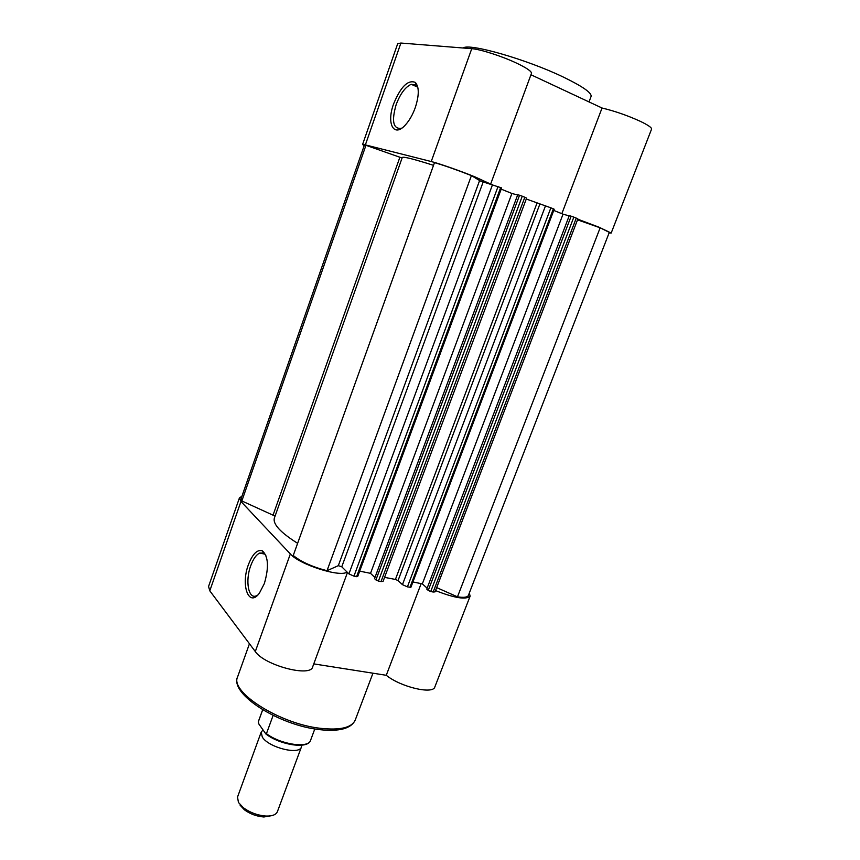 <?xml version="1.0" encoding="UTF-8"?>
<svg xmlns="http://www.w3.org/2000/svg" width="860" height="860" viewBox="0 0 860 860"><rect width="100%" height="100%" fill="white"/><g stroke="black" fill="none" stroke-linecap="round" stroke-linejoin="round"><path stroke-width="1.29" d="M301.645 745.212L301.441 746.921C299.57 755.338 268.513 747.587 262.3 737.052L261.193 732.107L262.945 730.033M261.193 732.107L237.532 797.037L238.435 802.445L243.38 807.733C250.131 812.646 257.667 815.42 265.998 816.054C272.244 816.215 276.038 814.764 277.382 811.7L301.441 746.921M265.901 733.988L266.439 733.688C280.801 744.609 308.611 748.608 310.578 740.309C308.17 749.468 280.016 745.082 265.901 733.988L258.925 724.109L258.312 721.873M262.698 709.801L258.333 721.787M266.439 733.688L273.114 715.434M271.362 815.721L263.891 816.978C256.71 816.43 250.206 814.044 244.38 809.797L240.112 805.218M471.42 175.601L327.026 570.707C312.492 566.966 301.237 561.892 293.238 555.506L434.493 162.637C444.373 165.496 456.681 169.818 471.42 175.601L480.46 181.051L501.638 187.921L357.674 576.587L353.944 576.146L348.923 573.889L341.764 566.794L483.159 181.998M327.026 570.707L338.313 565.665L341.764 566.794M526.266 199.004L550.873 207.819L407.414 586.864L402.458 584.649L545.466 205.916M384.57 577.372L395.417 579.436L398.04 580.564L402.458 584.649M359.695 571.137L370.531 573.341L511.904 193.468L501.187 189.135M374.928 577.533L370.531 573.341M517.634 195.005L511.904 193.468M517.72 194.768L374.53 578.608L375.917 579.93L519.537 195.252L517.72 194.768M524.826 197.252L526.61 198.112L383.065 581.403L381.012 581.575L524.826 197.252L522.267 196.209L378.421 581.059L375.917 579.93M381.012 581.575L378.421 581.059M409.94 587.369L553.367 208.829L554.205 209.238L410.908 587.294L407.414 586.864M553.367 208.829L550.873 207.819M569.18 215.871L563.031 214.172L422.335 583.875L412.929 581.962M563.031 214.172L553.765 210.421M427.13 588.165L422.335 583.875M569.255 215.666L426.775 589.111L428.248 590.433L571.147 216.182L569.255 215.666M576.264 218.118L577.877 218.892L435.042 591.874L433.182 592.024L576.264 218.118L573.835 217.128L430.709 591.529L428.248 590.433M433.182 592.024L430.709 591.529M577.511 219.837L600.151 227.814L457.477 596.851L436.676 587.606M457.477 596.851C463.852 597.808 467.485 597.334 468.377 595.442L609.31 232.383L600.151 227.814M241.843 500.961L365.952 145.297L364.35 145.2L241.144 498.499L241.843 500.961L275.071 516.097M365.952 145.297L399.879 157.251L273.147 514.882M402.114 157.96L399.879 157.251M297.625 543.327C280.36 532.426 272.62 523.987 274.394 518.01L402.254 157.541C403.028 156.359 413.456 158.96 433.526 165.335M519.537 195.252L522.267 196.209M571.147 216.182L573.835 217.128M264.353 583.542L259.397 593.163C248.809 607.966 240.542 585.241 248.379 564.751C252.614 553.861 257.291 549.228 262.386 550.851C268.385 556.377 269.04 567.278 264.353 583.542M265.858 555.259L263.611 553.066L259.634 553.066C256.151 554.829 253.173 559.075 250.701 565.816C244.993 580.973 248.529 599.957 256.592 595.7L257.86 594.959M347.01 571.997C340.732 577.716 299.312 564.59 290.347 553.947L240.961 501.498L239.424 497.918L241.929 496.231M347.483 572.459L312.675 666.865C310.729 677.551 264.364 665.35 255.302 651.558L209.797 590.82L208.561 586.477L239.424 497.918M469.313 593.024L470.13 596.141C466.12 599.947 454.596 598.087 435.536 590.594M470.13 596.141L434.87 686.893C433.225 694.719 400.717 687.086 386.269 675.293L313.771 663.888M421.142 583.628L386.269 675.293M393.644 103.813C400.738 86.688 407.952 79.55 415.294 82.399C419.25 86.86 419.25 95.277 415.272 107.629C412.746 114.606 409.51 120.303 405.597 124.721C393.891 138.267 386.172 123.786 393.644 103.813M417.96 87.956L416.079 85.011L411.22 84.302C405.296 87 400.265 93.783 396.137 104.662C391.461 121.056 393.117 128.968 401.115 128.387L401.932 128.054M490.071 183.814L475.118 176.945C460.423 170.947 439.084 163.464 431.236 161.54L365.371 144.888L362.565 144.523L364.178 145.695M362.565 144.523L397.707 43.666L400.9 43.043L471.753 48.687C480.235 49.203 502.132 56.255 516.752 63.21C526.847 68.058 531.749 71.444 531.458 73.369L490.684 183.975M609.095 232.92L611.18 233.06L599.097 227.233L577.759 219.182M561.849 213.689L602.043 108.016C614.653 111.037 627.327 115.423 640.066 121.206C648.032 125.012 651.858 127.667 651.558 129.15L611.18 233.06M530.953 74.755L602.043 108.016M338.313 565.665L479.568 180.643M536.919 203.347L395.417 579.436M353.944 576.146L498.08 186.405M356.599 576.684L500.703 187.469M539.758 204.357L398.04 580.564M348.923 573.889L492.587 184.481M320.393 728.312C340.162 730.452 351.772 727.711 355.223 720.078C351.192 728.635 339.248 731.817 319.393 729.624C279.016 725.216 229.34 694.009 237.629 676.809C229.523 691.805 279.618 723.894 320.393 728.312M240.961 501.498L209.797 590.82M290.347 553.947L255.302 651.558M589.014 101.931L591.089 96.438C591.841 92.869 582.639 86.43 563.483 77.142C526.814 59.394 468.818 42.828 463.164 47.999M431.236 161.54L471.753 48.687M365.371 144.888L400.9 43.043M262.655 709.769L258.516 721.153M314.803 728.957L310.578 740.309M263.891 816.978L265.998 816.054M244.38 809.797L243.38 807.733M372.96 673.197L355.223 720.078M249.454 643.753L237.629 676.809M264.998 554.152L259.634 553.066M263.611 553.066L262.386 550.851M416.079 85.011L415.294 82.399M417.594 87.096L411.22 84.302"/></g></svg>
